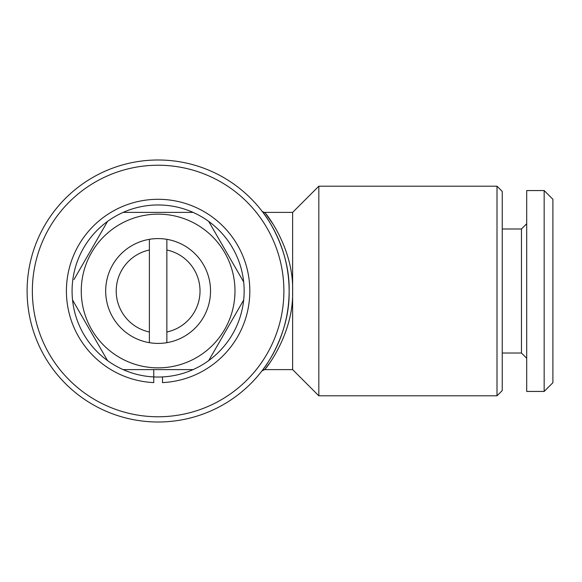<?xml version="1.0" encoding="UTF-8"?>
<svg xmlns="http://www.w3.org/2000/svg" width="582" height="582" viewBox="0 0 582 582"><rect width="100%" height="100%" fill="white"/><g stroke="black" fill="none" stroke-linecap="round" stroke-linejoin="round"><path stroke-width="0.87" d="M153.757 369.606L153.757 382.607A91.709 91.709 0 0 1 79.436 243.894A91.709 91.709 0 0 1 236.801 243.894A91.709 91.709 0 0 1 162.487 382.607L162.487 376.918M153.757 382.607L153.757 376.918M149.385 239.326A52.402 52.402 0 0 1 210.524 291A52.402 52.402 0 0 1 149.385 342.674A52.402 52.402 0 0 1 149.385 239.326L149.385 332.002A41.926 41.926 0 0 1 149.385 249.998M193.078 369.606A86.027 86.027 0 0 1 107.525 221.422A86.027 86.027 0 0 1 243.676 300.028A86.027 86.027 0 0 1 193.078 369.606L123.158 369.606M158.122 214.14A76.86 76.86 0 0 1 234.983 291A76.86 76.86 0 0 1 158.122 367.86A76.86 76.86 0 0 1 81.262 291A76.86 76.86 0 0 1 158.122 214.14M208.712 360.578L243.676 300.028M243.676 281.972L208.712 221.422M193.078 212.394L123.158 212.394M496.999 395.811L502.244 390.566L502.244 191.434L496.999 186.189L318.827 186.189L318.827 395.811L496.999 395.811L496.999 186.189M318.827 395.811L292.622 369.606L292.622 212.394L318.827 186.189M158.122 165.23A125.77 125.77 0 0 1 283.892 291A125.77 125.77 0 0 1 158.122 416.77A125.77 125.77 0 0 1 32.352 291A125.77 125.77 0 0 1 158.122 165.23M158.122 159.992A131.008 131.008 0 0 1 289.13 291A131.008 131.008 0 0 1 158.122 422.008A131.008 131.008 0 0 1 27.107 291A131.008 131.008 0 0 1 158.122 159.992M262.249 370.501L261.893 370.967C261.907 371.476 289.858 336.527 289.13 291.808C290.418 246.79 262.533 211.179 261.9 211.033A3.492 3.492 142.4 0 0 264.665 212.394L264.665 212.394C265.545 212.757 293.743 247.685 292.622 291C293.801 334.483 265.217 369.621 264.665 369.606L261.915 370.938A3.492 3.492 37.6 0 1 264.665 369.606L292.622 369.606M265.792 365.642L263.108 369.366M265.967 367.955L269.255 363.546M273.402 224.659L265.952 214.023M265.086 212.917L262.147 211.368M552.9 382.709L544.163 391.439L526.695 391.439L526.695 190.561L544.163 190.561L552.9 199.291L552.9 382.709M526.695 358.25L521.457 353.012L521.457 228.988L526.695 223.75M521.457 353.012L502.244 353.012M521.457 228.988L502.244 228.988M544.163 391.439L544.163 190.561M107.525 221.422L74.001 279.491M72.568 300.028L107.525 360.578M166.852 332.002L166.852 249.998A41.926 41.926 0 0 1 166.852 332.002L166.852 342.674M149.385 332.002L149.385 342.674M166.852 249.998L166.852 239.326M292.622 212.394L264.665 212.394"/></g></svg>
